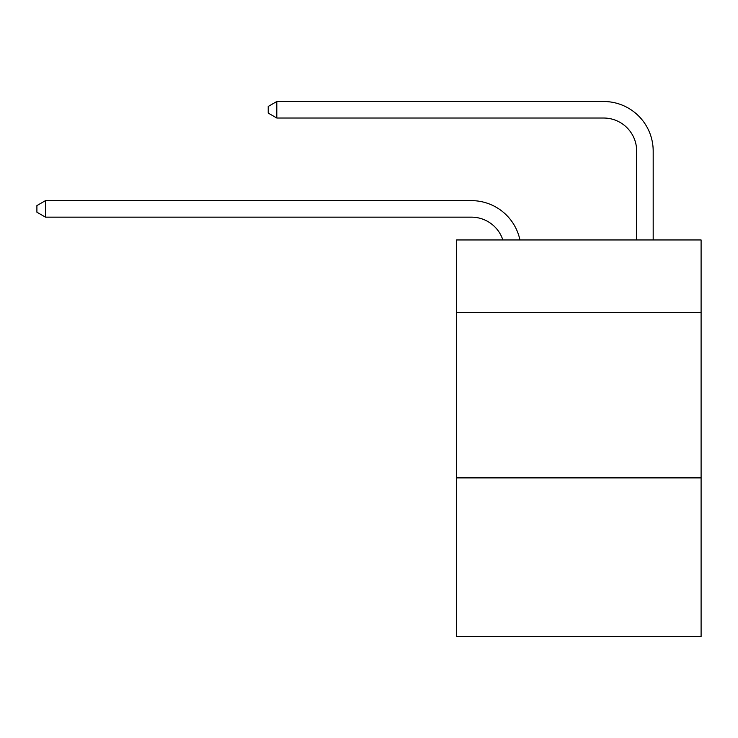 <?xml version="1.0" encoding="UTF-8"?>
<svg xmlns="http://www.w3.org/2000/svg" width="738" height="738" viewBox="0 0 738 738"><rect width="100%" height="100%" fill="white"/><g stroke="black" fill="none" stroke-linecap="round" stroke-linejoin="round"><path stroke-width="1.11" d="M701.1 312.663L701.1 239.961L456.573 239.961L456.573 312.663L701.1 312.663L701.1 636.497L456.573 636.497L456.573 312.663M701.1 477.883L456.573 477.883M471.434 217.156A33.044 33.044 -55.3 0 1 502.855 239.961A33.044 33.044 -34.3 0 0 471.434 217.156L45.488 217.156L36.9 212.203L36.9 205.598L45.488 200.635L471.434 200.635A49.566 49.566 124.7 0 1 519.939 239.961M636.663 239.961L636.663 151.069A33.044 33.044 37.3 0 0 603.619 118.025L276.805 118.025L268.217 113.071L268.217 106.457L276.805 101.503L603.619 101.503A49.566 49.566 57.9 0 1 653.185 151.069L653.185 239.961M45.488 217.156L45.488 200.635L471.434 200.635M636.663 151.069A33.044 33.044 -122.1 0 0 603.619 118.025A33.044 33.044 -122.1 0 1 636.663 151.069A33.044 33.044 -122.1 0 0 603.619 118.025A33.044 33.044 -122.1 0 1 636.663 151.069A33.044 33.044 -122.1 0 0 603.619 118.025A33.044 33.044 -122.1 0 1 636.663 151.069A33.044 33.044 -122.1 0 0 603.619 118.025A33.044 33.044 -122.1 0 1 636.663 151.069A33.044 33.044 -122.1 0 0 603.619 118.025A33.044 33.044 -122.1 0 1 636.663 151.069A33.044 33.044 -122.1 0 0 603.619 118.025A33.044 33.044 -122.1 0 1 636.663 151.069A33.044 33.044 -122.1 0 0 603.619 118.025A33.044 33.044 -122.1 0 1 636.663 151.069A33.044 33.044 -122.1 0 0 603.619 118.025A33.044 33.044 -122.1 0 1 636.663 151.069A33.044 33.044 -122.1 0 0 603.619 118.025A33.044 33.044 -122.1 0 1 636.663 151.069A33.044 33.044 -122.1 0 0 603.619 118.025A33.044 33.044 -122.1 0 1 636.663 151.069A33.044 33.044 -122.1 0 0 603.619 118.025A33.044 33.044 -122.1 0 1 636.663 151.069A33.044 33.044 -122.1 0 0 603.619 118.025A33.044 33.044 -122.1 0 1 636.663 151.069A33.044 33.044 -122.1 0 0 603.619 118.025A33.044 33.044 -122.1 0 1 636.663 151.069A33.044 33.044 -122.1 0 0 603.619 118.025A33.044 33.044 -122.1 0 1 636.663 151.069A33.044 33.044 -122.1 0 0 603.619 118.025A33.044 33.044 -122.1 0 1 636.663 151.069A33.044 33.044 -122.1 0 0 603.619 118.025A33.044 33.044 -122.1 0 1 636.663 151.069A33.044 33.044 -122.1 0 0 603.619 118.025A33.044 33.044 -122.1 0 1 636.663 151.069A33.044 33.044 -122.1 0 0 603.619 118.025A33.044 33.044 -122.1 0 1 636.663 151.069A33.044 33.044 -122.1 0 0 603.619 118.025A33.044 33.044 -122.1 0 1 636.663 151.069A33.044 33.044 -122.1 0 0 603.619 118.025A33.044 33.044 -122.1 0 1 636.663 151.069A33.044 33.044 -122.1 0 0 603.619 118.025A33.044 33.044 -122.1 0 1 636.663 151.069M276.805 101.503L276.805 118.025"/></g></svg>
